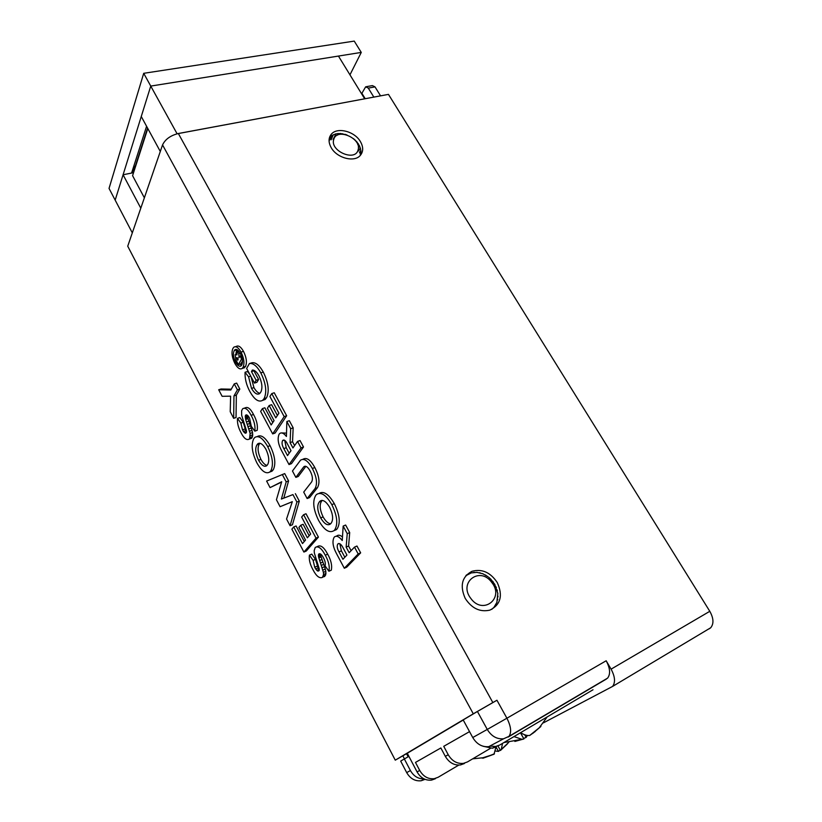 <?xml version="1.0" encoding="UTF-8"?>
<svg xmlns="http://www.w3.org/2000/svg" width="822" height="822" viewBox="0 0 822 822"><rect width="100%" height="100%" fill="white"/><g stroke="black" fill="none" stroke-linecap="round" stroke-linejoin="round"><path stroke-width="1.23" d="M465.221 598.406C471.766 608.414 479.976 612.328 489.84 610.14C500.639 604.787 503.126 595.601 497.289 582.582C490.457 572.369 482.021 568.608 471.992 571.3C461.913 576.715 459.652 585.757 465.221 598.406M259.916 393.348C257.851 392.895 255.858 390.984 253.936 387.614L251.018 376.64M251.47 371.575L256.135 380.278L258.601 379.476L253.926 370.784L251.47 371.575L252.354 370.034C254.543 369.962 256.731 371.863 258.909 375.757C262.043 382.364 262.721 387.737 260.923 391.878L259.629 393.604C257.163 395.084 254.45 393.358 251.501 388.416L248.593 376.825L250.751 376.127M256.135 380.278L254.481 383.093L246.631 368.441L249.385 363.571C253.104 362.872 256.916 365.975 260.81 372.869C265.917 383.299 267.047 391.806 264.191 398.393L262.691 400.293C258.714 402.585 254.44 399.667 249.867 391.519C246.395 385.035 244.792 378.623 245.059 372.263L247.504 371.493L249.939 374.627M262.588 400.376L265.146 399.471L266.647 397.571C269.513 390.984 268.393 382.487 263.287 372.078C259.392 365.184 255.58 362.091 251.851 362.8L249.385 363.571M260.81 372.869L263.287 372.078M264.016 398.649L266.472 397.827M331.831 504.646C337.246 515.743 338.191 524.159 334.677 529.923L333.979 530.663C329.303 533.488 324.166 530.067 318.576 520.377C313.254 509.424 312.339 501.06 315.823 495.286L316.583 494.443C321.125 491.648 326.211 495.05 331.831 504.646L334.307 503.639C328.79 494.207 323.755 490.775 319.193 493.334M333.835 530.786L337.123 528.885C340.657 523.131 339.722 514.716 334.307 503.639M334.492 530.108L336.948 529.08M243.035 367.342L242.141 368.482C239.89 369.756 237.466 368.061 234.866 363.396C231.917 357.323 231.27 352.34 232.914 348.425L233.869 347.172C236.058 345.908 238.442 347.552 241.031 352.114C243.99 358.166 244.689 363.19 243.117 367.187L245.562 366.417C247.145 362.42 246.456 357.406 243.487 351.354C240.908 346.812 238.514 345.168 236.315 346.422L235.421 346.699M243.035 368.205L245.48 366.571M241.031 352.114L243.487 351.354M267.674 446.562C272.627 456.837 273.695 464.903 270.87 470.749L269.801 472.013C265.886 474.294 261.56 471.222 256.844 462.796C251.964 452.624 250.936 444.61 253.741 438.753L254.841 437.417C258.663 435.167 262.937 438.218 267.674 446.562L270.078 445.688C265.352 437.376 261.067 434.324 257.235 436.564M272.185 471.119L269.801 472.013L273.243 469.855C276.079 464.009 275.031 455.963 270.078 445.688M270.715 470.944L273.099 470.05M305.743 466.3L303.924 466.649C305.866 465.529 307.962 467.009 310.213 471.119C312.555 475.702 313.018 479.308 311.62 481.939L303.708 492.101L307.14 498.543L309.575 497.587L317.477 487.641C320.107 482.761 319.224 476.061 314.816 467.543C310.572 459.878 306.637 457.114 303.01 459.231L302.773 459.323M303.513 467.143L295.858 477.387L292.457 471.016L300.554 460.156C304.171 458.039 308.096 460.813 312.339 468.489C316.747 477.017 317.641 483.726 315.021 488.607L317.354 487.795M312.339 468.489L314.816 467.543M322.203 500.393L321.782 500.927C319.275 504.328 319.717 509.65 323.097 516.894L320.662 517.901C317.282 510.637 316.84 505.304 319.337 501.913L320.015 501.112C322.851 499.314 326.057 501.358 329.653 507.236C332.941 514.182 333.485 519.442 331.297 523.018L330.331 524.076C327.454 525.885 324.228 523.82 320.662 517.901M323.097 516.894C325.512 521.127 328.019 523.429 330.608 523.799M241.863 364.783L241.052 365.903C239.356 366.869 237.527 365.605 235.565 362.101C233.325 357.447 232.852 353.666 234.157 350.747L234.897 349.73C236.551 348.785 238.349 350.028 240.291 353.46C242.511 358.002 243.045 361.772 241.863 364.783M236.859 361.701L235.565 362.101M239.952 364.156L241.555 365.328M259.844 443.243L259.341 444.014C257.265 447.466 257.789 452.583 260.913 459.364L258.55 460.238C255.426 453.446 254.902 448.319 256.957 444.866L257.8 443.757C260.184 442.308 262.876 444.137 265.896 449.223C268.907 455.676 269.544 460.71 267.777 464.348L266.677 465.755C264.252 467.215 261.55 465.365 258.55 460.238M260.913 459.364C262.886 462.92 264.92 464.933 267.016 465.406M331.256 147.755C336.979 158.153 354.467 162.674 360.324 155.389C363.416 151.587 363.458 146.994 360.426 141.631C354.611 131.222 336.969 126.752 331.204 134.366C328.358 138.086 328.368 142.545 331.256 147.755M496.95 700.241L477.428 711.472L487.261 729.433L506.907 718.223L496.95 700.241L492.84 702.563L178.343 133.513C170.473 135.507 165.212 139.308 162.55 144.919L127.729 246.199L395.269 760.165L407.28 753.26L417.073 771.93C420.638 777.982 425.467 780.705 431.56 780.099L435.403 778.701M602.403 681.191L607.602 678.119C610.643 674.091 610.171 668.307 606.174 660.765L611.095 669.149C615.082 676.66 615.575 682.424 612.554 686.442L543.414 722.867M709.283 628.799L710.701 627.761C713.969 623.744 713.66 618.257 709.797 611.301L611.095 669.149M490.487 746.232L488.761 746.643C482.134 747.249 476.791 744.208 472.742 737.529L463.187 719.928L477.428 711.472M162.55 144.919L473.287 713.815L492.84 702.563M473.287 713.815L395.269 760.165M245.059 372.263L248.593 376.825M254.481 383.093L256.937 382.292L258.601 379.476M343.164 526.07L347.233 533.642L349.71 532.584L345.63 525.032L343.164 526.07L342.25 540.537C339.157 536.571 336.558 535.379 334.441 536.941L334.205 537.177C331.985 541.215 332.828 546.825 336.722 554.018L344.315 568.249L346.74 567.17L360.653 552.857L356.964 546.024L354.498 547.103L358.176 553.946L360.653 552.857M342.476 536.982C340.195 535.05 338.325 534.69 336.876 535.903L336.095 536.232M347.233 533.642L346.144 547.092L348.6 546.034L349.71 532.584M346.144 547.092L349.165 552.713L354.498 547.103M351.097 550.678L348.6 546.034M358.176 553.946L344.315 568.249M218.683 389.751L230.818 390.008L234.26 383.874L237.424 389.844L233.962 395.916L233.674 418.316L230.222 411.73L230.602 396.163L222.125 396.307L218.683 389.751L221.036 388.991L231.27 389.196M234.26 383.874L236.664 383.103L239.819 389.063L237.424 389.844M233.962 395.916L236.346 395.125L239.819 389.063M233.674 418.316L236.037 417.514L236.346 395.125M246.672 414.894L245.706 415.1C246.939 414.452 248.234 415.521 249.6 418.285L251.327 426.371L254.82 431.16L257.204 430.317C257.903 425.385 256.67 420.114 253.515 414.493C250.535 408.688 247.741 406.489 245.131 407.897L244.278 408.174M250.073 438.825L251.902 437.941L249.528 438.773L250.135 433.441L245.655 419.456L245.521 415.285M245.254 416.024L247.443 415.274M245.203 417.042L247.586 416.22L247.628 415.418M245.367 418.223L247.751 417.412L247.586 416.22M245.655 419.456L248.039 418.634L247.751 417.412M246.436 421.922L248.819 421.1L248.039 418.634M247.299 424.358L249.683 423.525L248.819 421.1M248.121 426.608L250.505 425.786L249.683 423.525M248.912 428.879L251.296 428.046L250.505 425.786M249.611 431.17L251.984 430.338L251.296 428.046M250.135 433.441L252.518 432.608L251.984 430.338M250.34 435.66L252.714 434.828L252.518 432.608M250.104 437.468L252.477 436.626L252.714 434.828M251.902 437.941L252.477 436.626M249.528 438.773L249.169 439.143C246.59 440.51 243.857 438.311 240.959 432.547C238.267 427.604 237.106 422.888 237.496 418.377L239.86 417.566L243.24 422.261L240.867 423.083L237.496 418.377M244.864 429.043L242.5 429.865L243.435 431.458L245.799 430.636L243.24 422.261M242.5 429.865L240.867 423.083M243.435 431.458L244.463 432.68L246.487 431.971M246.508 431.468L245.799 430.636M244.463 432.68L246.323 432.598M244.987 433.06L246.014 433.05M245.48 433.235L246.477 432.218L246.353 430.327L241.658 415.233L241.606 410.753L242.737 408.698C245.336 407.291 248.131 409.5 251.111 415.316L253.515 414.493M251.111 415.316C254.265 420.936 255.498 426.217 254.82 431.16M281.391 499.057L292.94 494.597L296.906 502.057L290.074 525.731L286.549 519.031L292.303 501.677L280.086 506.712L276.439 499.766L281.699 481.733L270.058 487.621L266.616 481.055L284.7 473.595L288.584 480.921L286.19 481.846L281.391 499.057L283.765 498.132L288.584 480.921M282.295 474.5L286.19 481.846M292.94 494.597L283.765 498.132M296.906 502.057L299.3 501.112L295.345 493.652M290.074 525.731L292.427 524.775L299.3 501.112M280.086 506.712L292.293 501.718M270.058 487.621L281.597 482.072M316.018 538.122L303.893 552.065L306.246 551.059L318.422 537.115L316.018 538.122L303.616 514.716L306.01 513.75L318.422 537.115M303.893 552.065L291.872 529.163L293.731 526.943L296.095 525.977L304.284 541.493M293.731 526.943L302.496 543.558L305.537 540.054L298.889 527.447L300.729 525.268L303.113 524.292L309.175 535.728M300.729 525.268L307.377 537.804L310.654 534.023L301.653 517.059L303.616 514.716M319.378 553.709L318.484 554.593L318.515 556.73L323.406 572.389L323.539 574.557L322.481 577.363C319.439 578.719 316.223 576.099 312.843 569.482C309.935 564.149 308.795 559.361 309.421 555.127L311.785 554.11L315.494 559.361L313.131 560.388L309.421 555.127M317.087 566.224L314.734 567.252L315.74 568.988L318.104 567.961L315.494 559.361M314.734 567.252L313.131 560.388M315.74 568.988L316.881 570.386L319.244 569.358L318.104 567.961M316.881 570.386L317.467 570.869L319.255 570.088M317.467 570.869L319.039 570.704M318.032 571.156L319.224 570.396L319.162 568.557L314.353 553.042L314.179 550.648L315.247 547.442C318.309 545.726 321.659 548.325 325.276 555.21L327.68 554.182C324.053 547.298 320.703 544.709 317.631 546.424L316.799 546.774M325.276 555.21C328.687 561.313 329.899 566.656 328.903 571.239L331.287 570.191C332.293 565.608 331.081 560.275 327.68 554.182M328.903 571.239L325.07 565.875C325.697 563.645 325.142 560.923 323.406 557.727C321.803 554.542 320.272 553.278 318.823 553.946M318.484 554.593L320.21 553.843M318.381 555.559L320.796 554.182M318.515 556.73L320.899 555.703L320.765 554.531M318.802 557.974L321.186 556.946L320.899 555.703M319.604 560.512L321.977 559.484L321.186 556.946M320.498 563.039L322.882 562.001L321.977 559.484M321.361 565.382L323.734 564.344L322.882 562.001M322.173 567.735L324.556 566.697L323.734 564.344M322.882 570.088L325.255 569.04L324.556 566.697M323.406 572.389L325.779 571.341L325.255 569.04M323.539 574.557L325.913 573.509L325.779 571.341M323.2 576.243L325.563 575.194L325.913 573.509M322.481 577.363L325.563 575.194M323.776 576.787L324.844 576.314M295.858 477.387L298.294 476.452L305.876 466.341M314.898 488.761L307.14 498.543M290.69 428.714L290.084 442.637L292.54 441.743L293.166 427.83L290.69 428.714L286.837 421.552L289.313 420.689L293.166 427.83M290.084 442.637L292.93 447.949L297.543 441.435L300.03 440.541L303.513 446.993L301.037 447.908L289.025 464.574L291.45 463.659L303.513 446.993M294.605 445.586L292.54 441.743M297.543 441.435L301.037 447.908M289.025 464.574L281.833 451.093C278.144 444.301 277.24 438.671 279.12 434.211L279.737 433.502C281.597 432.197 283.826 433.184 286.416 436.482L286.837 421.552M286.508 433.132L281.391 432.917M272.668 433.903L260.646 411.36L262.413 408.616L271.168 424.964L274.055 420.628L267.407 408.215L269.154 405.534L275.802 417.864L278.915 413.168L269.904 396.481L271.763 393.594L274.24 392.762L286.652 415.757L284.176 416.62L272.668 433.903L275.103 433.04L286.652 415.757M271.763 393.594L284.176 416.62M262.413 408.616L264.848 407.784L272.77 422.549M269.154 405.534L271.609 404.691L277.404 415.429M342.918 559.279L338.983 551.901C337.102 548.459 336.732 545.829 337.852 543.989L337.976 543.856C339.527 542.982 341.192 544.236 342.959 547.627L346.935 555.056L342.918 559.279M287.525 455.583L283.796 448.607C282.028 445.349 281.617 442.698 282.573 440.654L282.881 440.294C284.258 439.534 285.717 440.654 287.248 443.644L291.009 450.672L287.525 455.583M339.825 543.763L341.407 550.853L338.983 551.901M337.852 543.989L338.962 543.506M344.839 557.265L341.407 550.853M321.813 500.906L319.368 501.893M236.828 349.566L234.157 350.747M236.602 349.997L235.873 354.19M259.341 444.014L256.957 444.866M284.72 440.345L286.231 447.713L283.796 448.607M282.573 440.654L284.165 440.078M289.19 453.241L286.231 447.713M237.681 350.08L236.921 350.316L236.983 354.857L235.113 354.734L235.945 359.995L238.421 364.639L240.867 363.869L242.49 360.992M240.24 353.357L238.791 353.809L236.921 350.316M239.089 357.621L238.791 353.809M241.308 355.649L239.993 356.049L238.729 357.734M242.223 358.813L241.576 359.019L239.993 356.049M238.421 364.639L241.576 359.019M236.911 358.762L236.674 357.683L237.404 357.95L238.154 359.409L237.712 360.2L236.911 358.762L237.692 358.515M236.654 357.806L237.168 357.652M237.373 357.909L236.695 358.115M178.343 133.513L388.467 94.386L709.797 611.301M361.598 93.8L365.677 86.803L368.287 88.098L373.846 97.109M380.565 95.855L375.017 86.885L372.397 85.591L366.468 86.659M470.872 598.508C457.988 582.315 480.048 565.865 491.772 582.449C504.729 598.2 482.987 615.421 470.872 598.508M491.731 609.39L494.022 607.253L496.868 602.392L497.824 593.474L494.741 584.35L490.374 578.739M488.71 577.26L491.114 579.479M487.898 576.623L482.812 573.766L476.945 572.369L471.283 572.893L465.899 575.657M493.231 582.017L492.594 581.185M494.998 584.802L494.474 583.887M496.385 587.771L495.985 586.805M497.351 590.854L497.094 589.857M497.875 593.967L497.762 592.981M497.947 597.06L497.978 596.084M497.557 600.029L497.731 599.104M496.704 602.824L497.022 601.961M495.419 605.362L495.872 604.591M493.734 607.581L494.31 606.913M466.577 574.886L465.982 575.554M471.992 571.3L468.293 574.064M471.705 572.78L470.852 573.016M474.51 572.348L473.606 572.431M477.418 572.41L476.483 572.338M480.356 572.944L479.421 572.718M483.264 573.951L482.35 573.581M486.079 575.4L485.196 574.897M333.794 139.319C336.907 127.441 362.091 138.579 358.073 149.984C355.258 162.057 329.519 150.847 333.794 139.319M360.19 155.522L360.93 152.204L360.098 153.693M360.899 150.765L360.889 152.861M359.461 152.532L360.858 150.426L359.574 146.059L356.83 141.836L353.501 138.651M346.894 134.911L340.442 133.503L335.684 133.914L331.759 135.651L329.334 138.117M330.372 135.99L329.684 136.955M329.622 140.11L331.492 135.835M331.132 139.822L333.28 134.767M333.105 139.452L336.034 133.832L335.335 134.007M337.523 135.127L338.366 133.513L337.606 133.575M340.452 134.263L340.842 133.534L340.041 133.483M343.247 134.181L342.579 133.739M345.949 134.633L345.158 134.325M355.299 140.213L354.621 139.719M357.097 142.155L356.358 141.877M358.587 144.24L358.156 143.573L357.683 144.415M359.738 146.408L359.409 145.71L358.361 147.611M360.519 148.597L360.313 147.898L358.608 150.971M330.444 136.76L329.129 139.308M177.059 133.791L364.68 98.815L338.438 56.071L150.755 86.084L143.706 73.312L354.241 41.1L361.269 52.413L150.755 86.084L115.172 200.126L132.311 232.852M177.079 133.75L150.755 86.084L141.261 116.508L160.3 151.464M143.706 73.312L109.038 188.413L115.172 200.126L123.084 174.767L140.798 208.182M133.554 172.651L123.084 174.767M131.705 173.031L135.568 165.438L147.59 128.14M349.956 74.833L361.269 52.413M146.593 126.29L131.592 173.052M423.947 778.855C418.193 778.989 413.682 776.215 410.404 770.543L404.342 758.953L408.144 756.795L406.52 753.692M404.445 758.891L402.852 755.85M404.342 758.953L400.684 761.1L406.695 772.618C410.25 778.67 415.079 781.383 421.183 780.746L424.974 779.359M147.796 128.52L132.578 175.672L144.364 197.804M489.861 746.057L495.635 746.499L499.755 745.02L593.022 689.761M458.789 765.087L438.126 777.273L434.273 778.681C428.159 779.287 423.309 776.554 419.713 770.461L415.49 762.415L440.849 747.969L445.319 756.343C449.1 762.682 454.155 765.539 460.474 764.943L464.44 763.504M490.374 748.38L467.441 761.932L463.454 763.371C457.114 763.977 452.038 761.1 448.226 754.74L443.736 746.325L469.537 731.631M483.161 746.273L492.337 748.226L496.447 746.756M463.238 720.041L407.28 753.26M491.946 754.976L482.904 758.244M481.949 758.059L494.001 754.257L495.995 747.013M500.218 750.075L498.461 751.4L495.656 751.072M502.519 743.386L501.276 749.489L500.444 750.486L507.328 743.982M498.461 751.4L496.046 746.982M500.444 750.486L497.937 745.903M527.395 735.474L526.162 737.396L523.614 738.444M514.87 741.434L523.902 738.947L521.919 739.307L513.986 736.594M520.603 732.669C524.272 734.971 527.323 735.885 529.769 735.423L540.876 726.484L532.707 733.46M526.162 737.396L524.703 734.776M523.902 738.947L520.46 732.762M253.936 387.614L251.501 388.416M606.174 660.765L506.907 718.223C511.007 726.329 511.695 732.381 508.972 736.368L503.619 738.773L508.972 736.368L607.602 678.119M508.14 737.077L606.338 679.075M472.742 737.529L487.261 729.433C491.433 736.255 496.889 739.368 503.619 738.773L488.761 746.643M365.204 98.722L361.886 93.307M375.017 86.885L368.287 88.098M406.695 772.618L410.404 770.543M419.713 770.461L417.073 771.93M448.226 754.74L445.319 756.343M612.554 686.442L710.701 627.761M262.691 400.293L265.146 399.471M333.979 530.663L336.424 529.635M242.141 368.482L244.586 367.711M245.706 415.1L246.405 414.863M249.169 439.143L251.532 438.311M303.924 466.649L305.106 466.208M337.976 543.856L338.787 543.506M320.015 501.112L321.834 500.382M319.337 501.913L321.782 500.927M234.897 349.73L236.068 349.371M257.8 443.757L259.362 443.192M282.881 440.294L283.693 440.006M235.904 354.19L236.972 353.861M331.204 134.366L329.396 137.88M424.368 779.051L421.183 780.746M495.635 746.499L492.337 748.226M434.273 778.681L431.56 780.099M463.454 763.371L460.474 764.943M483.891 757.658L472.691 758.84M486.47 756.97L494.454 753.774M508.756 742.369L501.276 749.489M521.919 739.307L503.927 742.554M547.164 716.938L539.324 727.706M529.769 735.423L535.235 731.508"/></g></svg>
